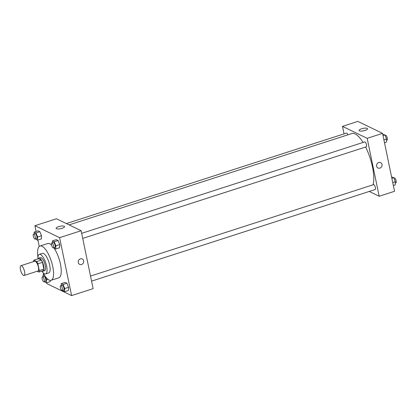 <?xml version="1.0" encoding="UTF-8"?>
<svg xmlns="http://www.w3.org/2000/svg" width="417" height="417" viewBox="0 0 417 417"><rect width="100%" height="100%" fill="white"/><g stroke="black" fill="none" stroke-linecap="round" stroke-linejoin="round"><path stroke-width="0.63" d="M24.556 271.587A5.15 1.736 72.1 0 1 24.082 275.491A5.15 1.736 72.1 0 1 20.85 271.123A5.15 1.736 72.1 0 1 20.918 265.692A5.15 1.736 72.1 0 1 24.556 271.587M20.918 265.692L34.757 261.219A5.15 1.736 72.1 0 1 38.395 267.115A5.15 1.736 72.1 0 1 37.926 271.019L24.082 275.491M33.813 260.192L38.427 258.702L41.314 260.099L36.701 261.589L33.813 260.192A6.646 2.236 72.1 0 0 33.412 261.652L33.412 261.657M37.217 271.248L38.864 272.051A6.646 2.236 72.1 0 0 39.271 270.586L37.869 263.815A6.646 2.236 72.1 0 0 36.701 261.589M39.271 270.586L43.884 269.095A6.646 2.236 72.1 0 1 43.483 270.56L38.864 272.051M43.884 269.095L42.482 262.324L37.869 263.815M41.314 260.099A6.646 2.236 72.1 0 1 42.482 262.324M42.148 270.987A6.865 2.314 -107.9 0 0 42.289 271.066A6.865 2.314 -107.9 0 0 43.066 271.165A6.865 2.314 -107.9 0 0 43.154 263.919A6.865 2.314 -107.9 0 0 38.844 258.097A6.865 2.314 -107.9 0 0 38.202 258.775M38.844 258.097L40.381 257.602A6.865 2.314 72.1 0 1 45.234 265.462A6.865 2.314 72.1 0 1 44.603 270.664L43.066 271.165M41.882 271.076A10.3 3.466 -107.9 0 0 44.494 273.787A10.3 3.466 -107.9 0 0 45.656 273.933A10.3 3.466 -107.9 0 0 45.792 263.07A10.3 3.466 -107.9 0 0 39.328 254.334A10.3 3.466 -107.9 0 0 37.937 258.858M45.656 273.933L48.732 272.942A10.3 3.466 -107.9 0 0 48.867 262.074A10.3 3.466 -107.9 0 0 42.404 253.338L39.328 254.334M42.805 272.337A18.02 6.073 -107.9 0 0 49.065 280.036A18.02 6.073 -107.9 0 0 51.109 280.292A18.02 6.073 -107.9 0 0 51.343 261.277A18.02 6.073 -107.9 0 0 40.027 245.988A18.02 6.073 -107.9 0 0 37.947 257.294M40.027 245.988L47.72 243.507A18.02 6.073 72.1 0 1 51.552 245.055M54.132 248.219A18.02 6.073 72.1 0 1 60.455 264.143A18.02 6.073 72.1 0 1 58.797 277.805L51.109 280.292M46.74 282.789L46.918 283.638L71.594 295.601L59.6 237.674L34.919 225.712L36.112 231.461M37.89 240.051L39.219 246.468M62.644 290.482L64.583 291.728L68.424 290.487L68.565 287.297L66.928 283.247L65.146 282.382L61.304 283.628L61.216 285.53M50.217 281.663L50.275 280.386L50.217 281.663L46.376 282.903L46.516 279.718L45.052 276.101M35.586 238.92L37.525 240.171L41.372 238.931L41.512 235.741L39.87 231.685L38.088 230.825L34.246 232.066L34.163 233.968M53.793 247.745L55.732 248.996L59.579 247.755L59.72 244.565L58.078 240.515L56.295 239.65L52.453 240.89L52.37 242.793M71.594 295.601L93.127 288.647L81.127 230.721L56.451 218.758L34.919 225.712M56.477 228.719A4.306 1.246 168.3 0 1 56.118 228.344A4.306 1.246 168.3 0 1 60.079 226.254A4.306 1.246 168.3 0 1 64.546 226.598A4.306 1.246 168.3 0 1 61.335 228.516A4.306 1.246 168.3 0 1 56.477 228.719M81.127 230.721L59.6 237.674M79.668 264.373A3.002 2.69 115.9 0 0 81.56 264.487A3.002 2.69 -64.1 0 1 79.668 264.373A3.002 2.69 -64.1 0 1 78.552 260.495A3.002 2.69 -64.1 0 1 82.285 258.967A3.002 2.69 -64.1 0 1 83.702 261.834A3.002 2.69 -64.1 0 1 81.56 264.487A3.002 2.69 115.9 0 0 83.702 261.834A3.002 2.69 115.9 0 0 82.285 258.967M365.615 147.029A29.18 9.826 72.1 0 1 372.485 166.962A29.18 9.826 72.1 0 1 373.033 184.814M69.081 224.883L351.865 133.544A29.18 9.826 72.1 0 1 363.061 142.442M82.722 238.404L366.303 146.805A2.575 0.865 -107.9 0 0 366.334 144.089A2.575 0.865 -107.9 0 0 364.719 141.905L81.669 233.332M90.52 276.064L373.569 184.642A2.575 0.865 72.1 0 1 375.389 187.587A2.575 0.865 72.1 0 1 375.154 189.542L91.568 281.136M66.371 223.564L346.511 133.08A2.575 0.865 72.1 0 1 347.966 134.806M379.168 196.256L367.174 138.329L342.493 126.367L357.875 121.399L382.551 133.362L394.55 191.288L379.168 196.256L369.253 191.445M342.493 126.367L344.051 133.878M365.011 130.448A4.306 1.246 168.3 0 1 359.079 130.49A4.306 1.246 168.3 0 1 363.04 128.4A4.306 1.246 168.3 0 1 367.507 128.744A4.306 1.246 168.3 0 1 365.011 130.448M382.551 133.362L367.174 138.329M378.011 168.009A3.002 2.69 115.9 0 0 380.976 167.498A3.002 2.69 115.9 0 0 382.014 164.434A3.002 2.69 -64.1 0 1 380.976 167.498A3.002 2.69 -64.1 0 1 378.011 168.009A3.002 2.69 -64.1 0 1 376.9 164.131A3.002 2.69 -64.1 0 1 380.632 162.604A3.002 2.69 -64.1 0 1 382.014 164.434A3.002 2.69 115.9 0 0 380.632 162.604M384.505 142.802L386.377 142.197L386.517 139.012L384.875 134.957L382.728 134.211M386.517 139.012L383.895 139.857M384.875 134.957L383.009 135.561M385.032 135.343L385.48 135.202A2.575 0.865 72.1 0 1 387.299 138.147A2.575 0.865 72.1 0 1 387.065 140.102L386.46 140.294M393.356 185.539L395.222 184.934L395.363 181.744L393.726 177.694L391.579 176.949M395.363 181.744L392.746 182.589M393.726 177.694L391.855 178.299M393.883 178.08L394.331 177.934A2.575 0.865 72.1 0 1 396.15 180.884A2.575 0.865 72.1 0 1 395.915 182.834L395.306 183.032M55.732 248.996L55.873 245.806L54.231 241.756L52.453 240.89M51.76 242.991L53.303 242.491A2.575 0.865 72.1 0 1 55.122 245.441A2.575 0.865 72.1 0 1 54.882 247.39L53.345 247.891A2.575 0.865 72.1 0 1 51.729 245.707A2.575 0.865 72.1 0 1 51.76 242.991A2.575 0.865 72.1 0 1 53.584 245.936A2.575 0.865 72.1 0 1 53.345 247.891M59.579 247.755L59.72 244.565L55.873 245.806M59.72 244.565L58.078 240.515L54.231 241.756M58.078 240.515L56.295 239.65M37.525 240.171L37.666 236.981L36.024 232.931L34.246 232.066M33.553 234.166L35.091 233.666A2.575 0.865 72.1 0 1 36.915 236.616A2.575 0.865 72.1 0 1 36.675 238.566L35.137 239.066A2.575 0.865 72.1 0 1 33.522 236.882A2.575 0.865 72.1 0 1 33.553 234.166A2.575 0.865 72.1 0 1 35.377 237.111A2.575 0.865 72.1 0 1 35.137 239.066M41.372 238.931L41.512 235.741L37.666 236.981M41.512 235.741L39.87 231.685L36.024 232.931M39.87 231.685L38.088 230.825M64.583 291.728L64.724 288.543L63.082 284.488L61.304 283.628M60.611 285.723L62.149 285.228A2.575 0.865 72.1 0 1 63.968 288.178A2.575 0.865 72.1 0 1 63.733 290.128L62.196 290.623A2.575 0.865 72.1 0 1 60.58 288.439A2.575 0.865 72.1 0 1 60.611 285.723A2.575 0.865 72.1 0 1 62.43 288.673A2.575 0.865 72.1 0 1 62.196 290.623M68.424 290.487L68.565 287.297L64.724 288.543M68.565 287.297L66.928 283.247L63.082 284.488M66.928 283.247L65.146 282.382M44.437 281.657L46.376 282.903M44.692 275.574L43.092 274.803L43.008 276.706M42.404 276.898L43.941 276.403A2.575 0.865 72.1 0 1 45.761 279.354A2.575 0.865 72.1 0 1 45.526 281.303L43.988 281.798A2.575 0.865 72.1 0 1 42.372 279.614A2.575 0.865 72.1 0 1 42.404 276.898A2.575 0.865 72.1 0 1 44.223 279.849A2.575 0.865 72.1 0 1 43.988 281.798M47.887 279.275L46.516 279.718M44.014 274.506L43.092 274.803"/></g></svg>
